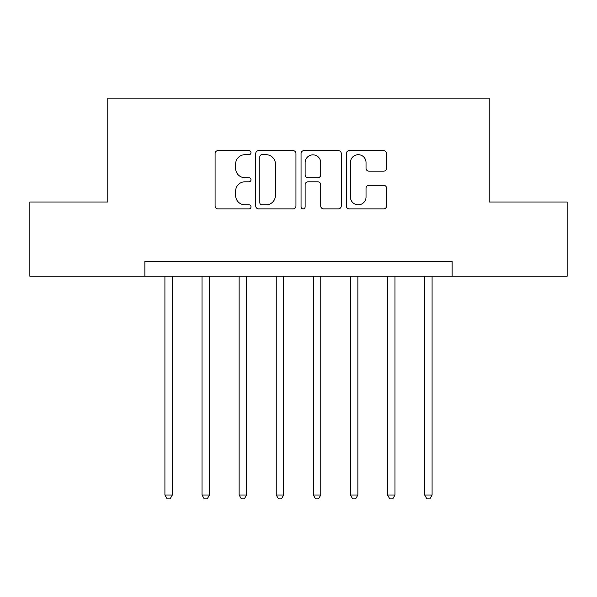<?xml version="1.0" encoding="UTF-8"?>
<svg xmlns="http://www.w3.org/2000/svg" width="597" height="597" viewBox="0 0 597 597"><rect width="100%" height="100%" fill="white"/><g stroke="black" fill="none" stroke-linecap="round" stroke-linejoin="round"><path stroke-width="0.9" d="M251.009 152.66A2.037 2.037 0 0 0 248.964 150.623L218.009 150.623A2.91 2.91 0 0 0 215.092 153.533L215.092 205.987A2.91 2.91 0 0 0 218.009 208.898L248.964 208.898A2.037 2.037 0 0 0 251.009 206.86A2.037 2.037 0 0 0 248.964 204.816L244.957 204.816A9.321 9.321 0 0 1 235.636 195.495L235.636 191.122A9.321 9.321 0 0 1 244.957 181.801L248.964 181.801A2.037 2.037 0 0 0 251.009 179.757A2.037 2.037 0 0 0 248.964 177.719L244.957 177.719A9.321 9.321 0 0 1 235.636 168.399L235.636 164.026A9.321 9.321 0 0 1 244.957 154.698L248.964 154.698A2.037 2.037 0 0 0 251.009 152.66M383.655 171.167A2.91 2.91 0 0 0 386.572 168.25L386.572 153.533A2.91 2.91 0 0 0 383.655 150.623L349.275 150.623A2.91 2.91 0 0 0 346.357 153.533L346.357 205.987A2.91 2.91 0 0 0 349.275 208.898L383.655 208.898A2.91 2.91 0 0 0 386.572 205.987L386.572 188.212A2.91 2.91 0 0 0 383.655 185.294L368.939 185.294A2.91 2.91 0 0 0 366.028 188.212L366.028 197.025A7.791 7.791 0 0 1 358.23 204.816A7.791 7.791 0 0 1 350.439 197.025L350.439 162.496A7.791 7.791 0 0 1 358.23 154.698A7.791 7.791 0 0 1 366.028 162.496L366.028 168.25A2.91 2.91 0 0 0 368.939 171.167L383.655 171.167M144.877 276.239L29.85 276.239L29.85 202.025L107.773 202.025L107.773 98.124L489.227 98.124L489.227 202.025L567.15 202.025L567.15 276.239L452.123 276.239L452.123 261.396L144.877 261.396L144.877 276.239L452.123 276.239M295.948 153.533A2.91 2.91 0 0 0 293.037 150.623L258.65 150.623A2.91 2.91 0 0 0 255.74 153.533L255.74 205.987A2.91 2.91 0 0 0 258.65 208.898L293.037 208.898A2.91 2.91 0 0 0 295.948 205.987L295.948 153.533M303.963 150.623L338.35 150.623A2.91 2.91 0 0 1 341.26 153.533L341.26 205.987A2.91 2.91 0 0 1 338.35 208.898L323.634 208.898A2.91 2.91 0 0 1 320.716 205.987L320.716 184.712A2.91 2.91 0 0 0 317.805 181.801L308.045 181.801A2.91 2.91 0 0 0 305.127 184.712L305.127 206.86A2.037 2.037 0 0 1 303.089 208.898A2.037 2.037 0 0 1 301.052 206.86L301.052 153.533A2.91 2.91 0 0 1 303.963 150.623M261.859 154.698A2.037 2.037 0 0 0 259.822 156.742L259.822 202.779A2.037 2.037 0 0 0 261.859 204.816L266.083 204.816A9.321 9.321 0 0 0 275.411 195.495L275.411 164.026A9.321 9.321 0 0 0 266.083 154.698L261.859 154.698M320.716 162.638A7.791 7.791 0 0 0 312.925 154.847A7.791 7.791 0 0 0 305.127 162.638L305.127 174.809A2.91 2.91 0 0 0 308.045 177.719L317.805 177.719A2.91 2.91 0 0 0 320.716 174.809L320.716 162.638M164.914 276.239L164.914 495.017L172.339 495.017L172.339 276.239M172.339 495.017L170.115 498.876L167.145 498.876L164.914 495.017M202.025 276.239L202.025 495.017L209.443 495.017L209.443 276.239M209.443 495.017L207.219 498.876L204.249 498.876L202.025 495.017M239.128 276.239L239.128 495.017L246.554 495.017L246.554 276.239M246.554 495.017L244.322 498.876L241.36 498.876L239.128 495.017M276.239 276.239L276.239 495.017L283.657 495.017L283.657 276.239M283.657 495.017L281.433 498.876L278.463 498.876L276.239 495.017M313.343 276.239L313.343 495.017L320.761 495.017L320.761 276.239M320.761 495.017L318.537 498.876L315.567 498.876L313.343 495.017M350.446 276.239L350.446 495.017L357.872 495.017L357.872 276.239M357.872 495.017L355.64 498.876L352.678 498.876L350.446 495.017M387.557 276.239L387.557 495.017L394.975 495.017L394.975 276.239M394.975 495.017L392.751 498.876L389.781 498.876L387.557 495.017M424.661 276.239L424.661 495.017L432.086 495.017L432.086 276.239M432.086 495.017L429.855 498.876L426.885 498.876L424.661 495.017"/></g></svg>
